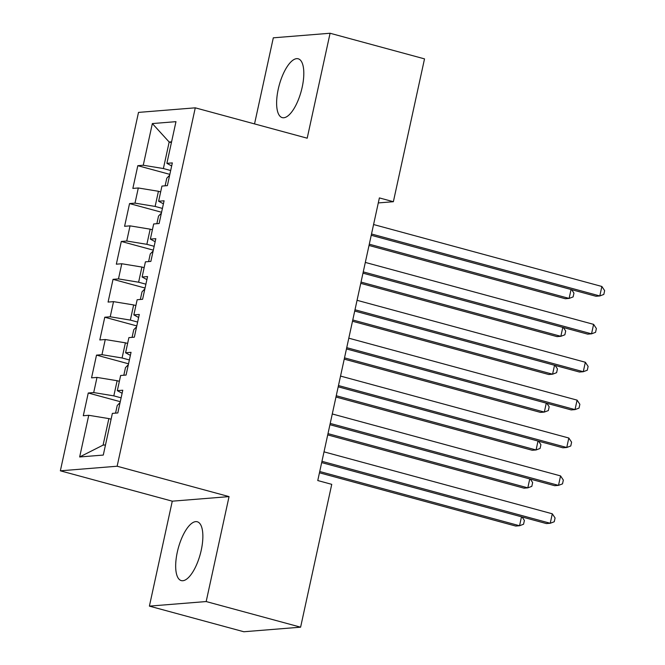 <?xml version="1.0" encoding="UTF-8"?>
<svg xmlns="http://www.w3.org/2000/svg" width="665" height="665" viewBox="0 0 665 665"><rect width="100%" height="100%" fill="white"/><g stroke="black" fill="none" stroke-linecap="round" stroke-linejoin="round"><path stroke-width="1" d="M201.237 550.213A30.482 11.396 -74.8 0 0 197.247 521.759A30.482 11.396 -74.8 0 0 177.297 552.141A30.482 11.396 -74.8 0 0 181.287 580.595A30.482 11.396 -74.8 0 0 201.237 550.213M302.184 87.24A30.482 11.396 -74.8 0 0 298.194 58.786A30.482 11.396 -74.8 0 0 278.244 89.168A30.482 11.396 -74.8 0 0 282.226 117.614A30.482 11.396 -74.8 0 0 302.184 87.24M149.401 606.123L206.175 601.551L229.051 496.605L172.277 501.177L149.401 606.123L243.831 631.75L300.605 627.178L331.752 484.344L317.762 480.546L379.382 197.912L393.372 201.711L424.519 58.877L330.081 33.25L273.307 37.822L254.537 123.906M172.277 501.177L60.357 470.812L138.503 112.402L195.277 107.83L117.131 466.232L60.357 470.812M171.404 142.634L169.176 142.027L152.352 123.565L143.258 165.244L137.813 165.685L132.859 188.411L138.303 187.979L135.003 203.133L129.55 203.573L124.596 226.3L130.041 225.859L126.741 241.021L121.296 241.453L116.333 264.188L121.786 263.747L118.478 278.901L113.033 279.342L108.079 302.076L113.524 301.636L110.215 316.789L104.771 317.23L99.817 339.965L105.261 339.524L101.961 354.678L96.508 355.118L91.554 377.845L96.999 377.412L93.699 392.566L88.254 393.007L83.291 415.733L88.744 415.293L108.869 418.601L103.083 445.118L105.494 444.927M152.352 123.565L175.976 121.662L166.89 163.341L171.67 165.951M103.083 445.118L79.659 456.971L103.283 455.068L112.368 413.389L117.821 412.948L122.776 390.222L117.331 390.663L120.631 375.501L126.076 375.068L131.038 352.334L125.585 352.774L128.894 337.621L134.338 337.18L139.293 314.445L133.848 314.886L137.156 299.732L142.601 299.292L147.555 276.557L142.111 276.997L145.411 261.844L150.864 261.403L155.818 238.677L150.373 239.109L153.673 223.955L159.118 223.523L164.08 200.788L158.627 201.229L161.936 186.075L167.381 185.635L172.335 162.9L166.89 163.341M79.659 456.971L88.744 415.293M121.113 397.845L113.823 395.866L117.131 380.713L119.368 381.319M93.699 392.566L113.823 395.866M96.999 377.412L117.131 380.713M129.376 359.956L122.086 357.978L125.394 342.824L127.622 343.431M101.961 354.678L122.086 357.978M105.261 339.524L125.394 342.824M117.331 390.663L122.111 393.273M137.638 322.068L130.348 320.089L133.648 304.936L135.884 305.543M110.215 316.789L130.348 320.089M113.524 301.636L133.648 304.936M125.585 352.774L130.373 355.384M145.893 284.179L138.611 282.209L141.911 267.047L144.147 267.654M118.478 278.901L138.611 282.209M121.786 263.747L141.911 267.047M133.848 314.886L138.628 317.496M154.155 246.299L146.865 244.321L150.174 229.167L152.41 229.774M126.741 241.021L146.865 244.321M130.041 225.859L150.174 229.167M142.111 276.997L146.89 279.616M162.418 208.411L155.128 206.433L158.436 191.279L160.664 191.886M135.003 203.133L155.128 206.433M138.303 187.979L158.436 191.279M150.373 239.109L155.153 241.728M170.681 170.523L163.391 168.544L169.176 142.027L171.578 141.828M143.258 165.244L163.391 168.544M158.627 201.229L163.415 203.839M206.175 601.551L300.605 627.178M195.277 107.83L307.197 138.195L330.081 33.25M229.051 496.605L117.131 466.232M378.294 202.925L393.372 201.711M111.105 419.208L108.869 418.601M137.813 165.685L169.841 174.371M129.55 203.573L161.578 212.26M121.296 241.453L153.316 250.148M113.033 279.342L145.053 288.036M104.771 317.23L136.799 325.916M96.508 355.118L128.536 363.805M88.254 393.007L120.274 401.693M371.236 235.277L595.965 296.257L599.805 295.95L371.511 233.997M601.867 286.474L604.643 290.638L603.82 294.429L599.805 295.95L601.867 286.474L373.58 224.529M169.65 175.219L166.79 178.187L165.128 185.818M369.017 245.476L565.275 298.726L569.115 298.419L571.06 289.499M369.291 244.196L569.115 298.419L573.13 296.906L573.953 293.115L571.651 289.657M362.974 273.165L587.702 334.138L591.542 333.83L363.256 271.885M593.604 324.362L596.38 328.527L595.557 332.317L591.542 333.83L593.604 324.362L365.318 262.417M354.711 311.045L579.448 372.026L583.28 371.718L354.994 309.774M585.341 362.25L588.118 366.415L587.295 370.206L583.28 371.718L585.341 362.25L357.055 300.306M161.395 213.108L158.528 216.075L156.865 223.698M360.754 283.357L557.012 336.615L560.853 336.307L562.798 327.38M361.029 282.085L560.853 336.307L564.868 334.794L565.691 331.004L563.388 327.546M153.133 250.996L150.265 253.964L148.603 261.586M352.492 321.245L548.758 374.503L552.59 374.196L554.535 365.268M352.766 319.973L552.59 374.196L556.605 372.674L557.436 368.892L555.134 365.434M346.457 348.934L571.185 409.914L575.017 409.607L346.731 347.662M577.087 400.131L579.863 404.303L579.032 408.094L575.017 409.607L577.087 400.131L348.801 338.186M338.194 386.822L562.923 447.803L566.763 447.495L338.468 385.55M568.824 438.019L571.601 442.192L570.778 445.974L566.763 447.495L568.824 438.019L340.538 376.074M144.87 288.884L142.011 291.844L140.348 299.474M344.229 359.133L540.495 412.391L544.327 412.076L546.273 403.156M344.512 357.861L544.327 412.076L548.351 410.563L549.174 406.772L546.871 403.314M136.608 326.764L133.748 329.732L132.086 337.363M335.966 397.022L532.233 450.272L536.073 449.964L538.018 441.045M336.249 395.742L536.073 449.964L540.088 448.451L540.911 444.661L538.608 441.203M329.931 424.711L554.66 485.691L558.5 485.375L330.214 423.43M560.562 475.907L563.338 480.072L562.515 483.862L558.5 485.375L560.562 475.907L332.276 413.963M128.353 364.653L125.486 367.62L123.823 375.251M327.712 434.91L523.97 488.16L527.811 487.852L529.756 478.933M327.986 433.63L527.811 487.852L531.825 486.339L532.648 482.549L530.346 479.091M321.669 462.599L546.406 523.571L550.238 523.264L321.951 461.319M552.299 513.796L555.076 517.96L554.253 521.751L550.238 523.264L552.299 513.796L324.013 451.851M120.091 402.541L117.223 405.509L115.56 413.131M319.449 472.79L515.716 526.048L519.548 525.741L521.493 516.813M319.724 471.518L519.548 525.741L523.563 524.228L524.394 520.437L522.083 516.979"/></g></svg>

